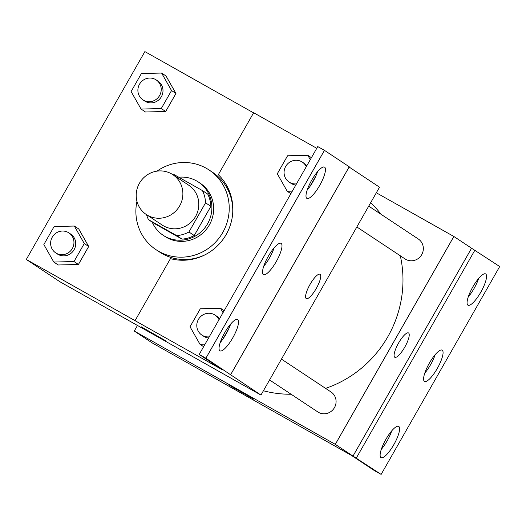 <?xml version="1.0" encoding="UTF-8"?>
<svg xmlns="http://www.w3.org/2000/svg" width="526" height="526" viewBox="0 0 526 526"><rect width="100%" height="100%" fill="white"/><g stroke="black" fill="none" stroke-linecap="round" stroke-linejoin="round"><path stroke-width="0.79" d="M171.397 173.79A23.933 23.072 123.5 0 1 172.765 174.625A23.933 23.072 123.5 0 1 178.774 207.323A23.933 23.072 123.5 0 1 146.313 214.523A23.933 23.072 123.5 0 1 139.863 182.529A23.933 23.072 123.5 0 1 171.397 173.79M172.765 174.625L188.696 185.191A23.933 23.072 123.5 0 1 194.705 217.889A23.933 23.072 123.5 0 1 162.245 225.089L146.313 214.523M148.523 219.71L176.729 235.609A30.889 29.778 123.5 0 0 188.933 231.999L194.245 235.516A30.889 29.778 123.5 0 1 182.042 239.126L153.835 223.228L148.523 219.71A30.889 29.778 123.5 0 1 146.557 214.687M188.933 231.999L205.567 202.832A30.889 29.778 123.5 0 0 202.418 190.57L174.218 174.671A30.889 29.778 123.5 0 0 173.008 174.79M194.245 235.516L210.88 206.35L205.567 202.832M210.88 206.35A30.889 29.778 123.5 0 0 207.731 194.087L202.418 190.57M152.218 222.156A31.915 30.764 -56.5 0 0 163.152 235.26A31.915 30.764 -56.5 0 0 207.586 223.767A31.915 30.764 -56.5 0 0 198.42 182.062A31.915 30.764 -56.5 0 0 178.781 177.242M198.42 182.062L200.189 183.232A31.915 30.764 123.5 0 1 209.355 224.937A31.915 30.764 123.5 0 1 164.921 236.43L163.152 235.26M182.042 239.126L176.729 235.609M156.939 171.154A47.873 46.143 123.5 0 1 206.264 168.261A47.873 46.143 123.5 0 1 209.006 169.937A47.873 46.143 123.5 0 1 221.012 235.332A47.873 46.143 123.5 0 1 156.104 249.732A47.873 46.143 123.5 0 1 136.951 201.3M209.006 169.937L212.543 172.285A47.873 46.143 123.5 0 1 232.643 214.069M205.955 254.321A47.873 46.143 123.5 0 1 159.641 252.079L156.104 249.732M253.585 112.866L144.867 51.594L26.3 259.463L222.202 369.706L199.19 354.452L205.89 358.226L260.955 395.065L379.522 187.197L349.1 167.025M141.06 109.053L145.485 111.992L165.697 111.486L175.96 93.483L166.019 75.987L161.594 73.048L141.382 73.555L131.112 91.557L141.06 109.053L161.265 108.553L171.535 90.551L161.594 73.048M53.79 262.047L58.215 264.979L78.427 264.479L88.697 246.477L78.755 228.974L74.33 226.042L54.119 226.548L43.849 244.551L53.79 262.047L74.002 261.547L84.272 243.545L74.33 226.042M135.09 320.604L170.437 258.641A49.786 47.991 123.5 0 0 226.134 234.576A49.786 47.991 123.5 0 0 218.316 174.704L253.657 112.735L316.77 148.306M199.19 354.452L317.757 146.576L324.457 150.357L349.238 166.788L230.671 374.657M26.3 259.463L59.931 281.758L260.955 395.065M306.296 298.597A13.959 3.708 119.4 0 0 316.251 288.485A13.959 3.708 -60.6 0 1 306.303 298.597A13.959 3.708 -60.6 0 1 309.926 284.619A13.959 3.708 -60.6 0 1 320.012 274.276A13.959 3.708 -60.6 0 1 316.257 288.491A13.959 3.708 119.4 0 0 320.012 274.27M141.238 326.797L165.493 340.631M324.457 150.357L205.89 358.226M306.836 198.355A17.95 4.767 119.4 0 0 306.914 198.407A17.95 4.767 119.4 0 0 319.88 185.106A17.95 4.767 119.4 0 0 324.542 167.13A17.95 4.767 119.4 0 0 311.662 180.273A17.95 4.767 119.4 0 0 306.836 198.355M219.888 350.796A17.95 4.767 119.4 0 0 219.967 350.842A17.95 4.767 119.4 0 0 232.933 337.547A17.95 4.767 119.4 0 0 237.594 319.565A17.95 4.767 119.4 0 0 224.714 332.715A17.95 4.767 119.4 0 0 219.888 350.796M263.362 274.579A17.95 4.767 119.4 0 0 263.441 274.625A17.95 4.767 119.4 0 0 276.406 261.323A17.95 4.767 119.4 0 0 281.068 243.347A17.95 4.767 119.4 0 0 268.188 256.497A17.95 4.767 119.4 0 0 263.362 274.579M307.171 190.116A17.95 4.767 119.4 0 0 317.586 171.64M220.223 342.558A17.95 4.767 119.4 0 0 230.638 324.075M263.697 266.34A17.95 4.767 119.4 0 0 274.112 247.858M370.698 202.668A111.696 107.666 123.5 0 1 381.015 214.273M400.306 255.787A111.696 107.666 123.5 0 1 325.587 388.379M291.121 394.244A111.696 107.666 123.5 0 1 263.401 390.772M281.456 359.12L331.032 391.982A11.966 11.533 123.5 0 1 334.03 408.334A11.966 11.533 123.5 0 1 317.803 411.937L269.568 379.956M368.719 206.126L418.295 238.995A11.966 11.533 123.5 0 1 421.293 255.34A11.966 11.533 123.5 0 1 405.066 258.943L356.838 226.962M137.464 325.462L134.281 331.051L335.299 444.352L453.866 236.483L376.333 192.786M394.802 357.272A13.959 3.708 119.4 0 0 404.757 347.167A13.959 3.708 -60.6 0 1 394.809 357.279A13.959 3.708 -60.6 0 1 398.432 343.294A13.959 3.708 -60.6 0 1 408.518 332.951A13.959 3.708 -60.6 0 1 404.764 347.167A13.959 3.708 119.4 0 0 408.518 332.951M134.281 331.051L151.981 342.781L351.421 455.378L374.433 470.632L381.133 474.406L352.999 456.088L471.566 248.219L453.866 236.483M352.999 456.088L335.299 444.352M381.133 474.406L499.7 266.537L471.566 248.219M229.744 385.479L253.999 399.313M424.443 381.37A17.95 4.767 119.4 0 0 424.521 381.416A17.95 4.767 119.4 0 0 437.487 368.121A17.95 4.767 119.4 0 0 442.149 350.138A17.95 4.767 119.4 0 0 429.269 363.288A17.95 4.767 119.4 0 0 424.443 381.37M398.754 426.408A17.95 4.767 119.4 0 0 398.675 426.362A17.95 4.767 119.4 0 0 385.709 439.657A17.95 4.767 119.4 0 0 381.048 457.633A17.95 4.767 119.4 0 0 393.928 444.49A17.95 4.767 119.4 0 0 398.754 426.408M485.702 273.967A17.95 4.767 119.4 0 0 485.623 273.921A17.95 4.767 119.4 0 0 472.657 287.222A17.95 4.767 119.4 0 0 467.995 305.198A17.95 4.767 119.4 0 0 480.876 292.048A17.95 4.767 119.4 0 0 485.702 273.967M356.352 457.982L474.919 250.106M424.778 373.131A17.95 4.767 119.4 0 0 435.193 354.649M381.304 449.349A17.95 4.767 119.4 0 0 391.719 430.873M468.252 296.914A17.95 4.767 119.4 0 0 478.667 278.432M156.169 79.906L157.938 81.076A11.966 11.533 123.5 0 1 160.943 97.428A11.966 11.533 123.5 0 1 144.716 101.025L142.94 99.855A11.966 11.533 123.5 0 1 139.719 83.858A11.966 11.533 123.5 0 1 155.486 79.485A11.966 11.533 123.5 0 1 156.169 79.906A11.966 11.533 123.5 0 1 159.168 96.251A11.966 11.533 123.5 0 1 142.94 99.855M145.485 111.992L165.697 111.486L161.265 108.553M165.697 111.486L175.96 93.483L171.535 90.551M175.96 93.483L166.019 75.987M68.906 232.9L70.675 234.07A11.966 11.533 123.5 0 1 73.673 250.422A11.966 11.533 123.5 0 1 57.446 254.019L55.677 252.848A11.966 11.533 123.5 0 1 52.449 236.851A11.966 11.533 123.5 0 1 68.216 232.479A11.966 11.533 123.5 0 1 68.906 232.9A11.966 11.533 123.5 0 1 71.904 249.245A11.966 11.533 123.5 0 1 55.677 252.848M58.215 264.979L78.427 264.479L74.002 261.547M78.427 264.479L88.697 246.477L84.272 243.545M88.697 246.477L78.755 228.974M310.281 159.68L307.776 155.269L287.564 155.775L277.294 173.777L287.242 191.273L292.338 191.148M309.65 186.914L315.87 176.013M296.48 183.883A11.966 11.533 123.5 0 1 289.122 182.075A11.966 11.533 123.5 0 1 285.901 166.078A11.966 11.533 123.5 0 1 301.668 161.706A11.966 11.533 123.5 0 1 302.351 162.126L304.12 163.297A11.966 11.533 123.5 0 1 306.796 165.795M295.822 185.034A11.966 11.533 123.5 0 1 290.891 183.245L289.122 182.075M290.885 193.693L287.242 191.273M311.418 157.688L307.776 155.269M302.351 162.126A11.966 11.533 123.5 0 1 306.29 166.683M223.017 312.674L220.512 308.262L200.301 308.769L190.031 326.771L199.972 344.267L205.068 344.142M222.702 339.355L228.922 328.448M230.197 325.318L229.961 324.897M209.216 336.87A11.966 11.533 123.5 0 1 201.859 335.069A11.966 11.533 123.5 0 1 198.631 319.065A11.966 11.533 123.5 0 1 214.398 314.699A11.966 11.533 123.5 0 1 215.081 315.12L216.857 316.29A11.966 11.533 123.5 0 1 219.533 318.789M208.552 338.027A11.966 11.533 123.5 0 1 203.628 336.239L201.859 335.069M203.621 346.687L199.972 344.267M224.155 310.682L220.512 308.262M215.081 315.12A11.966 11.533 123.5 0 1 219.02 319.676"/></g></svg>
